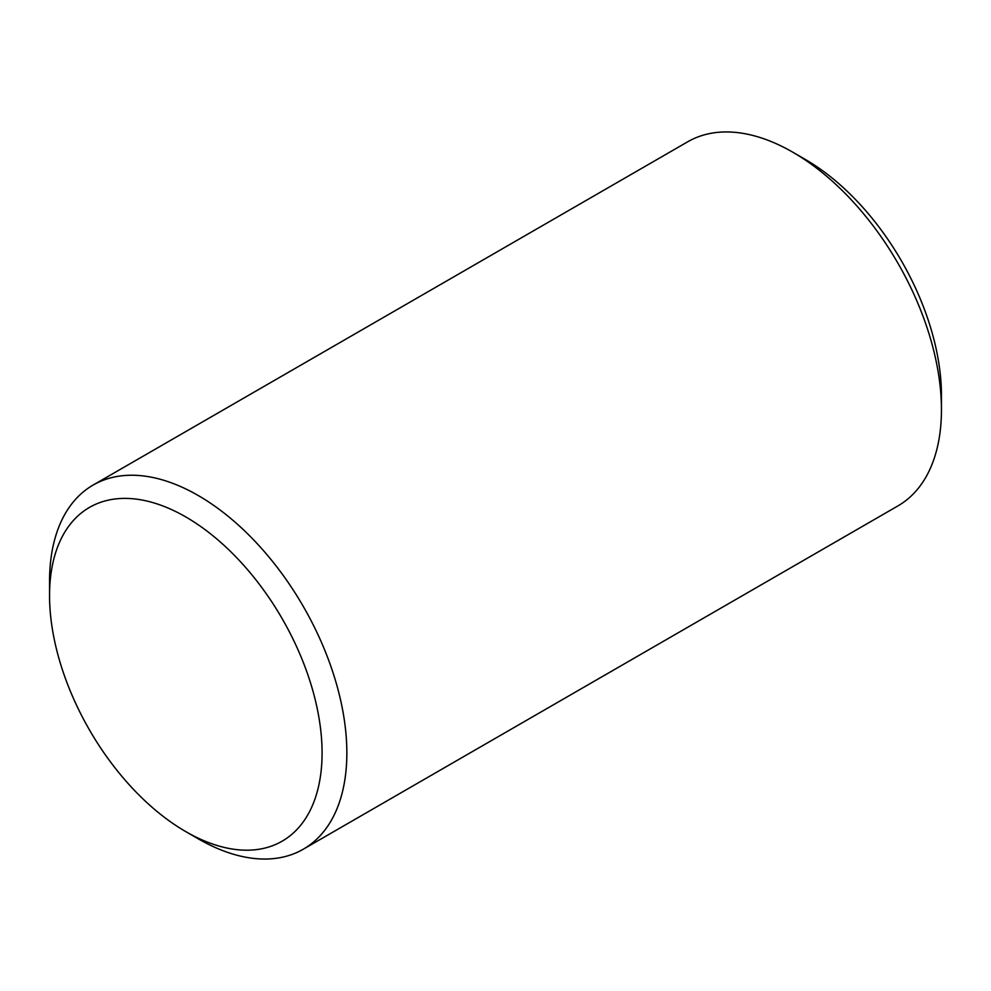 <?xml version="1.0" encoding="UTF-8"?>
<svg xmlns="http://www.w3.org/2000/svg" width="991" height="991" viewBox="0 0 991 991"><rect width="100%" height="100%" fill="white"/><g stroke="black" fill="none" stroke-linecap="round" stroke-linejoin="round"><path stroke-width="1.49" d="M185.812 831.635L198.2 838.795A210.228 121.373 -120 0 0 303.308 849.2L897.908 505.918A210.228 121.373 -120 0 0 941.45 409.679A210.228 121.373 -120 0 0 792.8 152.205A210.228 121.373 -120 0 0 687.692 141.8L93.092 485.082A210.228 121.373 -120 0 0 49.55 581.321L49.55 595.628A192.7 111.265 -120 0 0 185.812 831.635A192.7 111.265 -120 0 0 322.075 752.962A192.7 111.265 -120 0 0 185.812 516.955A192.7 111.265 -120 0 0 49.55 595.628M303.308 849.2A210.228 121.373 -120 0 0 346.85 752.962A210.228 121.373 -120 0 0 255.083 541.408A210.228 121.373 -120 0 0 93.092 485.082M941.45 409.679L941.45 395.372A192.7 111.265 -120 0 0 805.188 159.365L792.8 152.205"/></g></svg>
